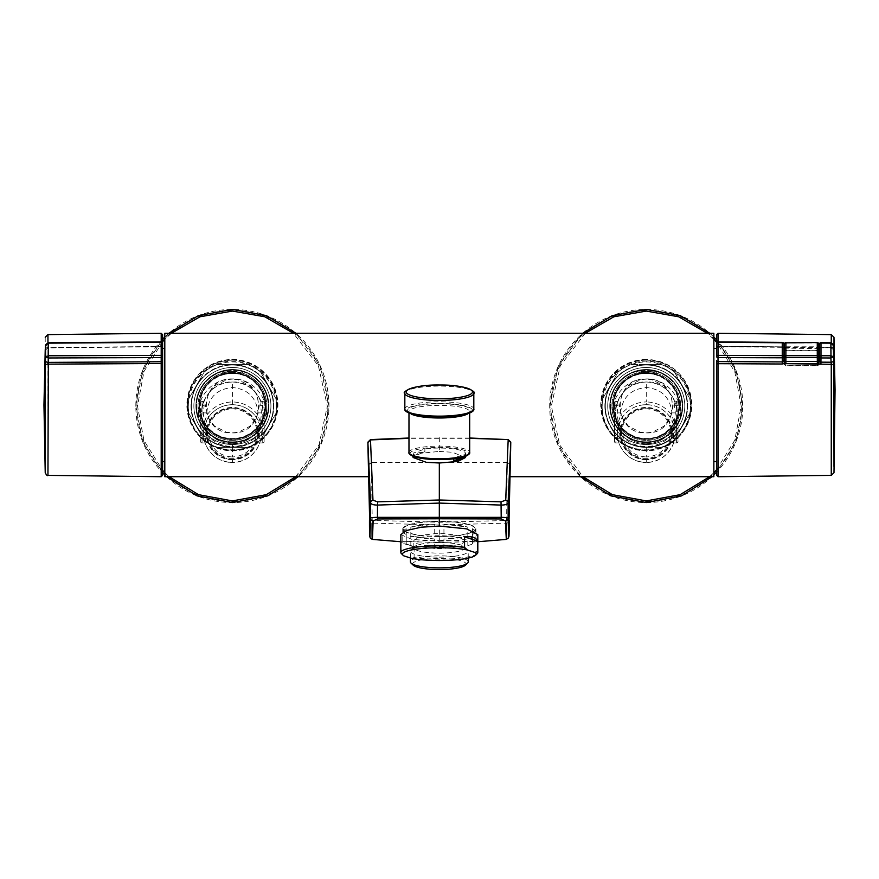 <?xml version="1.0" encoding="UTF-8"?>
<svg xmlns="http://www.w3.org/2000/svg" width="879" height="879" viewBox="0 0 879 879"><rect width="100%" height="100%" fill="white"/><g stroke="black" fill="none" stroke-linecap="round" stroke-linejoin="round"><path stroke-width="0.66" stroke-dasharray="4.39 3.3" d="M580.514 476.726L557.736 444.576L549.694 405.999A96.569 96.569 0 0 1 646.263 309.43A96.569 96.569 0 0 1 742.832 405.999L736.042 441.577L716.616 472.144M713.858 474.957L712.012 476.726M585.282 333.251L560.242 365.862L551.342 405.999L559.604 444.741L582.964 476.726M709.562 476.726L713.858 472.627M716.616 469.716L734.822 440.137L741.184 405.999L734.822 371.861L716.616 342.283M742.832 405.999L736.042 370.422L716.616 339.854L736.042 370.422L742.832 405.999A96.569 96.569 0 0 1 646.263 502.568A96.569 96.569 0 0 1 549.694 405.999L558.341 366.049L582.744 333.251L558.341 366.049L549.694 405.999M550.792 405.999A95.459 95.459 0 0 1 646.263 310.529A95.459 95.459 0 0 1 741.722 405.999A95.459 95.459 0 0 1 646.263 501.459A95.459 95.459 0 0 1 550.792 405.999A95.459 95.459 0 0 1 646.263 310.529A95.459 95.459 0 0 1 741.722 405.999A95.459 95.459 0 0 1 646.263 501.459A95.459 95.459 0 0 1 550.792 405.999M713.858 339.36L707.232 333.251M643.867 372.806A33.27 33.27 0 0 1 644.746 372.762L636.187 374.278A33.27 33.27 0 0 0 646.263 439.269A33.27 33.27 0 0 1 612.982 405.999A33.27 33.27 0 0 1 646.263 372.718A33.27 33.27 0 0 1 679.533 405.999A33.27 33.27 0 0 1 646.263 439.269A33.27 33.27 0 0 0 656.327 374.278L647.779 372.762A33.27 33.27 0 0 1 648.647 372.806L650.965 373.059A33.27 33.27 0 0 0 641.56 373.059L643.867 373.256A32.831 32.831 0 0 1 648.647 373.256L648.647 372.806M650.965 373.059L651.042 371.235L648.647 371.707A34.38 34.38 0 0 0 647.779 371.652L647.779 370.498L654.954 370.498L647.779 370.498L647.779 372.982L644.746 372.982L647.779 372.982L644.746 372.982L647.779 372.982L647.779 371.883L656.327 371.883L647.779 371.652L647.779 370.498L647.779 371.883M643.867 371.707L644.746 371.608L644.746 370.498L637.572 370.498L644.746 370.498L644.746 372.982L644.746 371.652A34.38 34.38 0 0 0 643.867 371.707L641.483 371.949L641.56 373.059M646.263 373.168C633.265 374.872 633.265 374.872 646.263 373.168C633.265 374.872 633.265 374.872 646.263 373.168C659.25 374.872 659.25 374.872 646.263 373.168C659.25 374.872 659.25 374.872 646.263 373.168A32.831 32.831 0 0 1 679.093 405.999A32.831 32.831 0 0 1 646.263 438.83A32.831 32.831 0 0 1 613.432 405.999A32.831 32.831 0 0 1 646.263 373.168A32.831 32.831 0 0 1 679.093 405.999A32.831 32.831 0 0 1 646.263 438.83A32.831 32.831 0 0 1 613.432 405.999A32.831 32.831 0 0 1 646.263 373.168M636.187 374.751L636.187 373.125A34.38 34.38 0 0 0 646.263 440.379A34.38 34.38 0 0 1 611.883 405.999A34.38 34.38 0 0 1 646.263 371.619A34.38 34.38 0 0 0 641.56 371.938M643.175 371.762L636.187 373.125L636.187 371.883L644.746 371.883M642.055 371.883L636.187 371.883L637.572 370.498M678.962 422.162A36.478 36.478 0 0 0 646.263 369.521A36.478 36.478 0 0 0 609.784 405.999A36.478 36.478 0 0 0 646.263 442.478A36.478 36.478 0 0 1 609.784 405.999A36.478 36.478 0 0 1 646.263 369.521A36.478 36.478 0 0 0 609.784 405.999A36.478 36.478 0 0 0 646.263 442.478A36.478 36.478 0 0 0 682.741 405.999A36.478 36.478 0 0 0 646.263 369.521A36.478 36.478 0 0 0 613.564 422.162C616.904 428.512 621.233 433.358 626.529 436.676A36.478 36.478 0 0 0 646.263 442.478A36.489 36.489 0 0 1 626.606 436.742C632.287 441.357 638.846 443.708 646.263 443.796C653.679 443.708 660.228 441.357 665.919 436.742A36.489 36.489 0 0 1 646.263 442.489A36.478 36.478 0 0 0 665.996 436.676C671.314 433.325 675.632 428.491 678.962 422.162C685.653 401.505 667.996 378.135 646.263 378.926C624.529 378.135 606.873 401.483 613.564 422.162M618.607 426.689L624.606 434.94C630.672 440.72 637.89 443.664 646.263 443.796L646.263 446.554C637.198 446.378 629.386 443.17 622.815 436.907L619.245 430.347L618.607 426.689A30.897 30.897 0 0 1 616.212 405.691L617.519 401.56L618.036 405.691L617.179 412.899L618.508 425.502A28.908 28.908 0 0 0 617.827 438.808L618.904 442.939L619.245 430.347M618.508 425.502L622.782 416.723C628.683 408.955 636.517 404.944 646.263 404.681C656.009 404.944 663.832 408.955 669.743 416.723L674.017 425.502L675.347 412.899L674.479 405.691L675.006 401.56C669.391 389.21 659.81 382.695 646.263 381.991C618.387 380.475 604.148 420.096 626.529 436.676A30.897 30.897 0 0 0 626.914 436.995L626.606 436.742M665.919 436.742L665.612 436.995A30.897 30.897 0 0 0 665.996 436.676C688.433 420.019 674.061 380.475 646.263 381.991C632.715 382.695 623.134 389.21 617.519 401.56L615.915 401.56A1.384 1.384 0 0 0 614.531 402.934L614.531 405.691L614.531 402.934A1.384 1.384 0 0 1 615.915 401.56L615.915 405.691L614.531 405.691L614.531 407.087L614.531 405.691L615.915 405.691L615.915 407.087L614.531 407.087L615.915 407.087L615.915 401.56A1.384 1.384 0 0 0 614.531 402.934M641.483 373.509L643.867 373.256L641.483 373.07M651.042 373.509L648.647 373.256L651.042 373.07M641.483 371.949L641.483 371.235L643.867 371.235L643.867 373.256A32.831 32.831 0 0 1 648.647 373.256L648.647 371.235L647.779 371.608L648.647 371.707M651.042 371.949L650.13 371.839L651.779 370.498L647.779 370.498L651.779 370.498M656.327 374.751L656.327 373.125L650.471 371.883M646.263 369.521A36.478 36.478 0 0 1 682.741 405.999A36.478 36.478 0 0 1 646.263 442.478A36.478 36.478 0 0 0 682.741 405.999A36.478 36.478 0 0 0 646.263 369.521M665.612 436.995A36.533 36.533 0 0 1 626.914 436.995M624.606 434.94L622.815 436.907C625.694 449.367 633.506 456.058 646.263 456.981L646.263 462.497C633.023 461.739 623.903 455.223 618.904 442.939L615.915 442.939L615.915 438.808L614.531 438.808L614.531 407.087L614.531 418.712L615.915 418.712L614.531 418.712L614.531 441.566L614.531 438.808L615.915 438.808L615.915 442.939A1.384 1.384 0 0 1 614.531 441.566A1.384 1.384 0 0 0 615.915 442.939L618.904 442.939M638.374 442.774L646.263 443.796C654.635 443.664 661.854 440.72 667.919 434.94L669.699 436.907C663.14 443.17 655.327 446.378 646.263 446.554L646.263 456.981C659.019 456.058 666.831 449.367 669.699 436.907L673.281 430.347L673.622 442.939C668.622 455.223 659.503 461.739 646.263 462.497A28.908 28.908 0 0 0 675.171 433.589A28.908 28.908 0 0 0 646.263 404.681A28.908 28.908 0 0 0 617.355 433.589A28.908 28.908 0 0 0 646.263 462.497L640.923 462.002M667.919 434.94L673.918 426.689L673.281 430.347M646.263 459.739A26.15 26.15 0 0 1 620.113 433.589A26.15 26.15 0 0 1 646.263 407.438A26.15 26.15 0 0 1 672.413 433.589A26.15 26.15 0 0 1 646.263 459.739M641.022 382.442L646.263 381.991L646.263 401.923C635.638 402.252 627.112 406.647 620.684 415.119L622.782 416.723M617.179 412.899L620.585 412.899L620.684 415.119L618.486 421.733M674.039 421.733L671.842 415.119C665.403 406.647 656.888 402.252 646.263 401.923L646.263 404.681L642.417 404.933M675.347 412.899L671.93 412.899L671.842 415.119L669.743 416.723M615.915 418.712L615.915 407.087M617.519 401.56L615.915 401.56M674.753 400.923L676.61 401.56L676.61 405.691L676.61 401.56A1.384 1.384 0 0 1 677.995 402.934L677.995 405.691L677.995 402.934A1.384 1.384 0 0 0 676.61 401.56L675.006 401.56L676.314 405.691A30.897 30.897 0 0 1 676.61 407.087L677.995 407.087L676.61 407.087A30.897 30.897 0 0 1 676.61 418.712L677.995 418.712L676.61 418.712A30.897 30.897 0 0 1 673.918 426.689M676.314 405.691L676.61 407.087L676.61 405.691L677.995 405.691L677.995 407.087L677.995 405.691L674.479 405.691M677.995 407.087L677.995 418.712L677.995 407.087M676.61 407.087L676.61 438.808L677.995 438.808L677.995 418.712L677.995 441.566A1.384 1.384 0 0 1 676.61 442.939A1.384 1.384 0 0 0 677.995 441.566L677.995 438.808L676.61 438.808L676.61 418.712M673.622 442.939L676.61 442.939L676.61 438.808L676.61 442.939L673.611 442.939L674.698 438.808A28.908 28.908 0 0 0 674.017 425.502M646.263 408.065A25.524 25.524 0 0 0 620.739 433.589A25.524 25.524 0 0 0 646.263 459.113A25.524 25.524 0 0 0 671.787 433.589A25.524 25.524 0 0 0 646.263 408.065A25.524 25.524 0 0 0 620.739 433.589A25.524 25.524 0 0 0 646.263 459.113A25.524 25.524 0 0 0 671.787 433.589A25.524 25.524 0 0 0 646.263 408.065M646.263 458.278A24.689 24.689 0 0 1 621.563 433.589A24.689 24.689 0 0 1 646.263 408.9A24.689 24.689 0 0 1 670.952 433.589A24.689 24.689 0 0 1 646.263 458.278M640.747 370.498L644.746 370.498L640.747 370.498L642.384 371.839M650.13 371.839L649.339 371.762M646.263 447.389A41.39 41.39 0 0 1 610.422 385.31A41.39 41.39 0 0 1 682.104 385.31A41.39 41.39 0 0 1 646.263 447.389L661.623 447.389L646.263 447.389A41.39 41.39 0 0 1 610.422 426.689L618.102 439.994L610.422 426.689A41.39 41.39 0 0 1 646.263 364.609A41.39 41.39 0 0 1 682.104 426.689L674.424 439.994A44.148 44.148 0 0 1 661.623 447.389A44.148 44.148 0 0 0 674.424 439.994L682.104 426.689A41.39 41.39 0 0 1 646.263 447.389M630.902 447.389A44.148 44.148 0 0 1 618.102 439.994A44.148 44.148 0 0 0 630.902 447.389M682.104 426.689L689.784 413.383L682.104 426.689M646.263 444.521A38.522 38.522 0 0 0 684.785 405.999A38.522 38.522 0 0 0 646.263 367.477A38.522 38.522 0 0 0 607.741 405.999A38.522 38.522 0 0 0 646.263 444.521A38.522 38.522 0 0 0 684.785 405.999A38.522 38.522 0 0 0 646.263 367.477A38.522 38.522 0 0 0 607.741 405.999A38.522 38.522 0 0 0 646.263 444.521M602.741 398.605L610.422 385.31L602.741 398.605A44.148 44.148 0 0 0 602.741 413.383A44.148 44.148 0 0 1 602.741 398.605M618.102 372.004L610.422 385.31L618.102 372.004A44.148 44.148 0 0 1 630.902 364.609L646.263 364.609L630.902 364.609A44.148 44.148 0 0 0 618.102 372.004M661.623 364.609L646.263 364.609L661.623 364.609A44.148 44.148 0 0 1 674.424 372.004L682.104 385.31L674.424 372.004A44.148 44.148 0 0 0 661.623 364.609M689.784 398.605L682.104 385.31L689.784 398.605A44.148 44.148 0 0 1 689.784 413.383A44.148 44.148 0 0 0 689.784 398.605M646.263 379.102C611.487 377.476 611.619 434.578 646.263 432.897C680.95 434.567 680.994 377.443 646.263 379.102C611.487 377.476 611.619 434.578 646.263 432.897C680.95 434.567 680.994 377.443 646.263 379.102C611.476 377.487 611.619 434.578 646.263 432.897C680.95 434.556 680.994 377.454 646.263 379.102L640.901 379.64L628.551 385.749L622.024 394.33L619.365 405.867L621.914 417.437L628.375 426.095L640.264 432.226L646.263 432.897L652.262 432.226L664.139 426.095L670.611 417.437L673.16 405.867L670.501 394.33L663.975 385.749L651.614 379.64L646.263 379.102M646.263 360.159A44.84 44.84 0 0 1 691.092 404.988A44.84 44.84 0 0 1 646.263 449.828A44.84 44.84 0 0 1 601.423 404.988A44.84 44.84 0 0 1 646.263 360.159M646.263 359.467A45.521 45.521 0 0 0 600.731 404.988A45.521 45.521 0 0 0 646.263 450.52C673.918 447.96 689.092 432.82 691.784 405.076C689.169 377.245 673.995 362.038 646.263 359.467C618.607 362.027 603.433 377.168 600.742 404.889C603.379 432.776 618.552 447.982 646.263 450.52A45.521 45.521 0 0 0 691.784 404.988A45.521 45.521 0 0 0 646.263 359.467M232.397 450.52C260.052 447.949 275.226 432.809 277.918 405.098C275.281 377.212 260.107 362.005 232.397 359.467C204.741 362.027 189.567 377.168 186.875 404.9C189.479 432.743 204.653 447.949 232.397 450.52A45.521 45.521 0 0 0 277.918 404.988A45.521 45.521 0 0 0 232.397 359.467A45.521 45.521 0 0 0 186.875 404.988A45.521 45.521 0 0 0 232.397 450.52M164.802 476.726L164.802 333.251M713.858 476.726L713.858 333.251M510.622 450.487L510.139 476.726M510.018 476.726L509.996 464.354L507.271 462.398L371.388 462.398L368.664 464.354L368.631 476.726L368.037 450.433M232.397 360.159A44.84 44.84 0 0 1 277.237 404.988A44.84 44.84 0 0 1 232.397 449.828A44.84 44.84 0 0 1 187.557 404.988A44.84 44.84 0 0 1 232.397 360.159M713.858 461.552L713.858 348.436L713.858 461.552M716.616 348.436L716.616 334.646M469.683 438.017L408.977 438.017M164.802 461.552L164.802 348.436L164.802 461.552M507.271 462.398L509.996 464.354M368.664 464.354L369.466 520.423A2.758 2.736 -179.3 0 0 372.07 523.115L439.324 524.994L506.59 523.115A2.758 2.736 179.3 0 0 509.194 520.423L509.996 464.628M509.15 530.729L509.194 520.423L439.324 522.247L372.224 520.379L371.388 462.398M507.26 463.035L506.403 539.387M372.256 539.387L372.224 520.379L369.466 520.423L369.51 530.729M368.664 464.628L371.399 463.035M439.324 522.247L439.324 540.332L402.769 541.596L439.324 542.453L439.324 541.222L457.498 540.519L472.353 538.201L477.813 534.641M400.835 534.641L412.097 539.442L439.324 541.222M439.324 536.531A36.555 7.603 180 0 1 402.769 528.938A36.555 7.603 180 0 1 439.324 521.335A36.555 7.603 180 0 1 475.891 528.938A36.555 7.603 180 0 1 439.324 536.531M477.22 553.682A38.489 6.68 0 0 1 457.498 558.396A38.489 6.68 0 0 1 414.108 557.561L411.405 558.308M401.154 553.352L401.154 542.761C402.505 542.519 406.834 543.925 414.108 546.969L401.154 542.761M414.108 546.969L414.108 557.561M402.11 554.33L403.857 555.869M439.324 536.388A35.863 7.461 0 0 0 475.198 528.938A35.863 7.461 0 0 0 439.324 521.478A35.863 7.461 0 0 0 403.461 528.938A35.863 7.461 0 0 0 439.324 536.388M467.826 545.606A35.863 7.461 0 0 0 472.441 543.947L472.441 538.212A35.863 7.461 0 0 0 467.826 536.553L443.939 533.685A35.863 7.461 0 0 0 439.324 533.619A35.863 7.461 0 0 0 434.72 533.685L410.823 536.553A35.863 7.461 0 0 0 406.219 538.212L406.219 543.947A35.863 7.461 0 0 0 410.823 545.606L434.72 548.474A35.863 7.461 0 0 0 439.324 548.54A35.863 7.461 0 0 0 443.939 548.474L467.826 545.606L467.826 536.157A35.863 7.461 180 0 1 443.939 539.025L443.939 548.474M472.441 538.212L472.441 528.762A35.863 7.461 180 0 1 475.198 531.63A35.863 7.461 180 0 1 472.441 534.498L472.441 543.947M443.939 533.685L443.939 524.236A35.863 7.461 180 0 1 467.826 527.103L467.826 536.553M439.324 542.453L475.891 541.596L439.324 540.332M162.593 343.239L162.593 343.326A1.384 0.989 0 0 0 161.209 342.327L161.198 341.865M162.593 475.33L162.593 334.646M47.949 342.832L47.949 347.666L161.198 346.491L48.114 347.535L48.345 342.799M45.225 337.25L45.225 452.894L43.95 404.988M47.949 347.666L47.949 347.666A2.758 2.252 -0 0 0 45.378 349.183M161.198 342.217L48.257 342.799M45.939 344.568L48.246 343.271M45.367 349.293A2.758 1.978 -176.8 0 1 48.114 347.535M439.324 437.632L439.324 451.432L420.788 453.256L413.119 457.498M426.227 458.223A26.216 5.45 0 0 0 453.784 458.047L465.496 453.839A26.216 5.45 0 0 0 465.54 453.498A26.216 5.45 0 0 0 452.432 448.784A26.216 5.45 0 0 0 424.876 448.96L413.163 453.168A26.216 5.45 0 0 0 413.119 453.498A26.216 5.45 0 0 0 426.227 458.223M465.54 457.498L452.432 452.267L439.324 451.432M465.496 453.839L465.496 456.333M453.784 458.816L453.784 458.047M413.163 453.168L413.163 455.871A26.216 5.45 180 0 1 424.876 451.652L424.876 448.96M424.876 451.652L413.163 455.871M232.397 379.102C197.676 377.432 197.698 434.567 232.397 432.897C267.051 434.589 267.15 377.454 232.397 379.102C197.676 377.432 197.698 434.567 232.397 432.897C267.051 434.589 267.15 377.454 232.397 379.102C197.676 377.443 197.698 434.556 232.397 432.897C267.051 434.578 267.161 377.465 232.397 379.102L227.035 379.64L214.685 385.749L208.158 394.33L205.499 405.867L208.048 417.437L214.509 426.095L226.397 432.226L232.397 432.897L238.396 432.226L250.284 426.095L256.745 417.437L259.294 405.867L256.635 394.33L250.108 385.749L237.759 379.64L232.397 379.102M232.397 444.521A38.522 38.522 0 0 0 270.919 405.999A38.522 38.522 0 0 0 232.397 367.477A38.522 38.522 0 0 0 193.874 405.999A38.522 38.522 0 0 0 232.397 444.521A38.522 38.522 0 0 0 270.919 405.999A38.522 38.522 0 0 0 232.397 367.477A38.522 38.522 0 0 0 193.874 405.999A38.522 38.522 0 0 0 232.397 444.521M232.397 447.389A41.39 41.39 0 0 1 196.555 385.31A41.39 41.39 0 0 1 268.238 385.31A41.39 41.39 0 0 1 232.397 447.389L217.036 447.389A44.148 44.148 0 0 1 204.236 439.994L188.875 413.383A44.148 44.148 0 0 1 188.875 398.605L204.236 372.004A44.148 44.148 0 0 1 217.036 364.609L247.757 364.609A44.148 44.148 0 0 1 260.558 372.004L275.918 398.605A44.148 44.148 0 0 1 275.918 413.383L268.238 426.689L275.918 413.383A44.148 44.148 0 0 0 275.918 398.605L268.238 385.31A41.39 41.39 0 0 1 268.238 426.689L260.558 439.994A44.148 44.148 0 0 1 247.757 447.389L232.397 447.389A41.39 41.39 0 0 1 196.555 385.31A41.39 41.39 0 0 1 268.238 385.31L260.558 372.004A44.148 44.148 0 0 0 247.757 364.609L217.036 364.609A44.148 44.148 0 0 0 204.236 372.004L188.875 398.605A44.148 44.148 0 0 0 188.875 413.383L204.236 439.994A44.148 44.148 0 0 0 217.036 447.389L247.757 447.389A44.148 44.148 0 0 0 260.558 439.994L268.238 426.689A41.39 41.39 0 0 1 232.397 447.389M232.397 369.521A36.478 36.478 0 0 0 195.918 405.999A36.478 36.478 0 0 0 232.397 442.478A36.478 36.478 0 0 0 268.875 405.999A36.478 36.478 0 0 0 232.397 369.521A36.478 36.478 0 0 0 195.918 405.999A36.478 36.478 0 0 0 232.397 442.478A36.478 36.478 0 0 1 195.918 405.999A36.478 36.478 0 0 1 232.397 369.521A36.478 36.478 0 0 0 199.698 422.162C203.038 428.512 207.367 433.358 212.663 436.676A36.478 36.478 0 0 0 268.875 405.999A36.478 36.478 0 0 0 232.397 369.521A36.478 36.478 0 0 1 268.875 405.999A36.478 36.478 0 0 1 232.397 442.478A36.478 36.478 0 0 0 252.13 436.676C257.448 433.325 261.766 428.491 265.095 422.162A36.478 36.478 0 0 0 232.397 369.521M232.397 438.83A32.831 32.831 0 0 1 199.566 405.999A32.831 32.831 0 0 1 232.397 373.168C219.398 374.872 219.398 374.872 232.397 373.168C219.398 374.872 219.398 374.872 232.397 373.168A32.831 32.831 0 0 1 265.227 405.999A32.831 32.831 0 0 1 232.397 438.83A32.831 32.831 0 0 1 199.566 405.999A32.831 32.831 0 0 1 232.397 373.168A32.831 32.831 0 0 1 265.227 405.999A32.831 32.831 0 0 1 232.397 438.83M222.321 374.751L232.397 372.982L230.88 372.982L230.88 370.498L230.88 371.608L230.88 370.498L223.705 370.498L230.88 370.498L230.88 371.652A34.38 34.38 0 0 0 230.001 371.707L227.617 371.235L230.001 371.707M234.781 372.806L237.176 373.509L234.781 373.256A32.831 32.831 0 0 0 230.001 373.256A32.831 32.831 0 0 1 234.781 373.256L234.781 371.235L233.913 371.608L233.913 372.762A33.27 33.27 0 0 1 234.781 372.806L237.099 373.059A33.27 33.27 0 0 0 232.397 372.718A33.27 33.27 0 0 1 265.667 405.999A33.27 33.27 0 0 1 232.397 439.269A33.27 33.27 0 0 1 222.321 374.278L222.321 373.125L228.188 371.883L222.321 371.883L230.88 371.883M223.705 370.498L222.321 371.883L222.321 373.125A34.38 34.38 0 0 0 232.397 440.379A34.38 34.38 0 0 1 198.017 405.999A34.38 34.38 0 0 1 232.397 371.619A34.38 34.38 0 0 0 227.694 371.938L228.518 371.839M228.188 371.883L230.88 371.608L230.88 372.982L233.913 372.982L230.88 372.762A33.27 33.27 0 0 0 230.001 372.806L230.001 371.235L229.32 371.762M262.744 407.087L262.744 405.691L262.744 407.087L264.129 407.087L264.129 405.691L264.129 407.087L262.744 407.087L262.744 442.939A1.384 1.384 0 0 0 264.129 441.566L264.129 407.087L264.129 441.566A1.384 1.384 0 0 1 262.744 442.939L259.744 442.939C254.756 455.223 245.637 461.739 232.397 462.497C219.157 461.739 210.037 455.223 205.038 442.939L205.675 438.808L204.741 426.689L210.74 434.94C216.805 440.72 224.024 443.664 232.397 443.796C240.769 443.664 247.988 440.72 254.053 434.94L260.052 426.689L259.118 438.808L259.755 442.939L260.832 438.808A28.908 28.908 0 0 0 260.151 425.502L261.481 412.899L260.613 405.691L261.14 401.56L262.447 405.691A30.897 30.897 0 0 1 260.052 426.689M260.887 400.923L262.744 401.56L262.744 405.691L262.744 401.56A1.384 1.384 0 0 1 264.129 402.934L264.129 405.691L264.129 402.934A1.384 1.384 0 0 0 262.744 401.56L261.14 401.56C255.525 389.21 245.944 382.695 232.397 381.991C204.521 380.475 190.282 420.096 212.663 436.676A30.897 30.897 0 0 0 213.048 436.995L212.74 436.742C218.421 441.357 224.98 443.708 232.397 443.796C239.813 443.708 246.373 441.357 252.053 436.742L251.746 436.995A30.897 30.897 0 0 0 252.13 436.676L253.251 435.698M252.13 436.676C274.567 420.019 260.195 380.475 232.397 381.991C218.849 382.695 209.268 389.21 203.653 401.56L202.049 401.56A1.384 1.384 0 0 0 200.665 402.934L200.665 405.691L200.665 402.934A1.384 1.384 0 0 1 202.049 401.56L202.049 407.087A30.897 30.897 0 0 1 202.346 405.691L203.653 401.56L204.17 405.691L203.313 412.899L204.642 425.502A28.908 28.908 0 0 0 203.961 438.808L205.038 442.939L202.049 442.939L202.049 438.808L202.049 442.939L205.038 442.939M204.741 426.689A30.897 30.897 0 0 1 202.049 407.087L200.665 407.087L200.665 441.566L200.665 407.087L202.049 407.087L202.049 401.56A1.384 1.384 0 0 0 200.665 402.934M230.001 373.256L227.617 373.509L230.001 373.256M236.264 371.839L237.176 371.235L234.781 371.235L237.176 371.949L237.912 370.498L233.913 370.498L233.913 371.608L233.913 370.498L237.912 370.498M234.781 371.707A34.38 34.38 0 0 0 233.913 371.652L235.473 371.762M233.913 370.498L241.088 370.498L233.913 370.498L233.913 372.982L232.397 372.982L242.461 374.278L242.461 373.125L233.913 371.652L233.913 370.498M233.913 371.883L236.605 371.883M252.053 436.742A36.489 36.489 0 0 1 212.74 436.742M227.167 382.442L232.397 381.991L232.397 404.681C242.143 404.944 249.977 408.955 255.877 416.723L260.151 425.502M265.095 422.162C271.787 401.505 254.13 378.135 232.397 378.926C210.674 378.135 193.006 401.483 199.698 422.162M251.746 436.995A36.533 36.533 0 0 1 213.048 436.995M260.173 421.733L257.976 415.119C251.548 406.647 243.022 402.252 232.397 401.923C221.772 402.252 213.245 406.647 206.818 415.119L204.62 421.733M210.74 434.94L208.949 436.907C211.828 449.367 219.64 456.058 232.397 456.981L232.397 462.497A28.908 28.908 0 0 0 261.305 433.589A28.908 28.908 0 0 0 232.397 404.681A28.908 28.908 0 0 0 203.488 433.589A28.908 28.908 0 0 0 232.397 462.497L227.057 462.002M204.642 425.502L208.916 416.723C214.817 408.955 222.651 404.944 232.397 404.681L236.242 404.933M232.397 459.739A26.15 26.15 0 0 1 206.246 433.589A26.15 26.15 0 0 1 232.397 407.438A26.15 26.15 0 0 1 258.547 433.589A26.15 26.15 0 0 1 232.397 459.739M232.397 408.065A25.524 25.524 0 0 0 206.873 433.589A25.524 25.524 0 0 0 232.397 459.113A25.524 25.524 0 0 0 257.921 433.589A25.524 25.524 0 0 0 232.397 408.065A25.524 25.524 0 0 0 206.873 433.589A25.524 25.524 0 0 0 232.397 459.113A25.524 25.524 0 0 0 257.921 433.589A25.524 25.524 0 0 0 232.397 408.065M232.397 458.278A24.689 24.689 0 0 1 207.697 433.589A24.689 24.689 0 0 1 232.397 408.9A24.689 24.689 0 0 1 257.086 433.589A24.689 24.689 0 0 1 232.397 458.278M259.118 438.808L264.129 438.808L262.744 438.808L262.744 442.939A1.384 1.384 0 0 0 264.129 441.566A1.384 1.384 0 0 1 262.744 442.939L259.744 442.939M203.653 401.56L202.049 401.56M205.675 438.808L202.049 438.808L202.049 418.712L200.665 418.712L202.049 418.712L202.049 407.087M264.129 418.712L262.744 418.712L264.129 418.712M200.665 441.566A1.384 1.384 0 0 0 202.049 442.939A1.384 1.384 0 0 1 200.665 441.566A1.384 1.384 0 0 0 202.049 442.939M259.415 430.347L255.833 436.907C252.965 449.367 245.153 456.058 232.397 456.981L232.397 446.554C223.332 446.378 215.52 443.17 208.949 436.907L205.378 430.347M224.508 442.774L232.397 443.796L232.397 446.554C241.461 446.378 249.273 443.17 255.833 436.907L254.053 434.94M261.481 412.899L258.063 412.899L257.976 415.119L255.877 416.723M203.313 412.899L206.719 412.899L206.818 415.119L208.916 416.723M232.397 373.168C245.395 374.872 245.395 374.872 232.397 373.168C245.395 374.872 245.395 374.872 232.397 373.168M241.088 370.498L242.472 371.883L242.461 373.125A34.38 34.38 0 0 1 232.397 440.379A34.38 34.38 0 0 0 266.776 405.999A34.38 34.38 0 0 0 232.397 371.619A34.38 34.38 0 0 1 237.099 371.938L237.099 373.059M242.472 374.751L242.461 374.278A33.27 33.27 0 0 1 232.397 439.269A33.27 33.27 0 0 1 199.126 405.999A33.27 33.27 0 0 1 232.397 372.718A33.27 33.27 0 0 0 227.694 373.059L227.694 371.938M227.694 373.059L230.001 372.806M227.617 371.949L226.881 370.498M327.856 405.999A95.459 95.459 0 0 1 232.397 501.459A95.459 95.459 0 0 1 136.926 405.999A95.459 95.459 0 0 1 232.397 310.529A95.459 95.459 0 0 1 327.856 405.999A95.459 95.459 0 0 1 232.397 501.459A95.459 95.459 0 0 1 136.926 405.999A95.459 95.459 0 0 1 232.397 310.529A95.459 95.459 0 0 1 327.856 405.999M295.696 476.726L319.044 444.741L327.318 405.999L318.407 365.862L293.366 333.251M171.416 333.251L164.802 339.36M162.593 341.678L143.98 371.476L137.476 405.999L143.98 440.522L162.593 470.32M162.593 472.726L142.772 441.95L135.827 405.999L142.772 370.048L162.593 339.272M164.802 337.031L168.878 333.251M295.904 333.251L320.319 366.049L328.966 405.999L320.923 444.576L298.146 476.726M166.647 476.726L164.802 474.957M164.802 472.627L169.098 476.726M135.827 405.999A96.569 96.569 0 0 1 232.397 309.43A96.569 96.569 0 0 1 328.966 405.999A96.569 96.569 0 0 1 232.397 502.568A96.569 96.569 0 0 1 135.827 405.999M439.324 546.386A25.524 5.307 0 0 0 464.848 541.079A25.524 5.307 0 0 0 439.324 535.772A25.524 5.307 0 0 0 413.811 541.079A25.524 5.307 0 0 0 439.324 546.386M439.324 553.133A25.524 5.307 0 0 0 464.848 547.826A25.524 5.307 0 0 0 464.266 546.694A25.524 5.307 0 0 0 439.324 542.519A25.524 5.307 0 0 0 414.394 546.694A25.524 5.307 0 0 0 413.811 547.826A25.524 5.307 0 0 0 439.324 553.133M439.324 557.154A28.908 6.01 0 0 0 468.232 551.144A28.908 6.01 0 0 0 467.573 549.858A28.908 6.01 0 0 0 439.324 545.134A28.908 6.01 0 0 0 411.075 549.858A28.908 6.01 0 0 0 410.416 551.144A28.908 6.01 0 0 0 439.324 557.154M468.232 561.857A28.908 6.01 0 0 0 439.324 555.847A28.908 6.01 0 0 0 410.416 561.857M465.42 565.197A26.7 5.549 0 0 0 439.324 558.473A26.7 5.549 0 0 0 413.24 565.197M410.823 536.553L410.823 527.103A35.863 7.461 180 0 1 434.72 524.236L434.72 533.685M406.219 543.947L406.219 534.498A35.863 7.461 180 0 1 403.461 531.63A35.863 7.461 180 0 1 406.219 528.762L406.219 538.212M434.72 548.474L434.72 539.025A35.863 7.461 180 0 1 410.823 536.157L410.823 545.606M410.823 527.103L434.72 524.236M406.219 534.498L406.219 528.762M434.72 539.025L410.823 536.157M467.826 536.157L443.939 539.025M472.441 528.762L472.441 534.498M443.939 524.236L467.826 527.103M716.616 364.477L716.616 360.621M782.255 342.403L718 342.327A1.384 0.989 180 0 0 716.616 343.326L716.616 347.194A1.384 0.989 180 0 1 718 346.205L718.011 342.217M833.984 466.54L833.984 349.699M830.864 342.799L831.259 347.535L831.259 342.832M833.841 349.271A2.758 1.978 176.8 0 0 833.83 349.205L833.83 349.205A2.758 1.978 176.8 0 0 831.084 347.37L819.272 348.04L820.909 347.414M831.084 347.37L820.931 347.249L820.986 343.184A1.659 1.187 -179.3 0 1 820.986 343.184L830.974 343.271L833.281 344.568M716.616 347.491A1.384 1.132 -0 0 1 718.011 346.359L782.299 346.831L718 346.205M782.288 346.985L784.475 347.491L782.299 346.831L782.255 342.865A1.659 1.187 179.3 0 1 783.892 343.931M716.616 348.04L718.011 346.667L831.226 347.831L833.896 350.117M784.497 347.513L785.628 348.15L785.65 350.314L817.569 350.314L819.228 351.49M818.701 347.941L818.503 348.6L785.628 348.15L785.628 347.304M819.327 344.249A1.659 1.187 -179.3 0 1 820.975 343.184L820.986 342.722M819.228 362.027L819.228 364.554L817.569 365.73L785.65 365.73L783.991 364.554L783.991 361.665M783.991 364.565L783.947 360.961L783.991 364.565M783.991 351.49L785.65 350.314M818.701 360.445L818.701 351.688A1.384 0.978 0 0 0 817.327 350.71L785.87 350.71A1.384 0.978 0 0 0 784.497 351.688L784.497 364.367A1.384 0.978 0 0 0 785.87 365.334L817.327 365.334A1.384 0.978 0 0 0 818.701 364.367L818.701 363.357L818.701 364.367M818.701 351.688L818.701 347.765L817.327 346.787L817.327 350.71M784.497 351.688L784.497 347.765L785.87 346.787L785.925 342.931L817.272 342.931A1.384 0.989 179.3 0 1 818.646 343.821M785.925 342.535L785.925 342.931A1.384 0.989 0.7 0 0 784.54 343.821M784.497 364.367L784.497 363.005M650.965 371.938A34.38 34.38 0 0 0 646.263 371.619A34.38 34.38 0 0 1 680.643 405.999A34.38 34.38 0 0 1 646.263 440.379A34.38 34.38 0 0 0 656.327 373.125L656.327 371.883L654.954 370.498M709.771 333.251L713.858 337.031L709.771 333.251M232.397 373.443A32.556 32.556 0 0 0 199.841 405.999A32.556 32.556 0 0 0 232.397 438.555A32.556 32.556 0 0 0 264.953 405.999A32.556 32.556 0 0 0 232.397 373.443M232.397 372.894A33.105 33.105 0 0 0 199.291 405.999A33.105 33.105 0 0 0 232.397 439.104A33.105 33.105 0 0 1 199.291 405.999A33.105 33.105 0 0 1 232.397 372.894A33.105 33.105 0 0 1 265.502 405.999A33.105 33.105 0 0 1 232.397 439.104A33.105 33.105 0 0 0 265.502 405.999A33.105 33.105 0 0 0 232.397 372.894M232.397 441.862A35.863 35.863 0 0 0 268.26 405.999A35.863 35.863 0 0 0 232.397 370.125A35.863 35.863 0 0 0 196.522 405.999A35.863 35.863 0 0 0 232.397 441.862A35.863 35.863 0 0 0 268.26 405.999A35.863 35.863 0 0 0 232.397 370.125A35.863 35.863 0 0 0 196.522 405.999A35.863 35.863 0 0 0 232.397 441.862M232.397 372.476A33.523 33.523 0 0 0 198.874 405.999A33.523 33.523 0 0 0 232.397 439.522A33.523 33.523 0 0 0 265.919 405.999A33.523 33.523 0 0 0 232.397 372.476M646.263 373.443A32.556 32.556 0 0 0 613.707 405.999A32.556 32.556 0 0 0 646.263 438.555A32.556 32.556 0 0 0 678.819 405.999A32.556 32.556 0 0 0 646.263 373.443M646.263 372.894A33.105 33.105 0 0 0 613.146 405.999A33.105 33.105 0 0 0 646.263 439.104A33.105 33.105 0 0 1 613.146 405.999A33.105 33.105 0 0 1 646.263 372.894A33.105 33.105 0 0 1 679.368 405.999A33.105 33.105 0 0 1 646.263 439.104A33.105 33.105 0 0 0 679.368 405.999A33.105 33.105 0 0 0 646.263 372.894M646.263 441.862A35.863 35.863 0 0 0 682.126 405.999A35.863 35.863 0 0 0 646.263 370.125A35.863 35.863 0 0 0 610.389 405.999A35.863 35.863 0 0 0 646.263 441.862A35.863 35.863 0 0 0 682.126 405.999A35.863 35.863 0 0 0 646.263 370.125A35.863 35.863 0 0 0 610.389 405.999A35.863 35.863 0 0 0 646.263 441.862M646.263 372.476A33.523 33.523 0 0 0 612.74 405.999A33.523 33.523 0 0 0 646.263 439.522A33.523 33.523 0 0 0 679.786 405.999A33.523 33.523 0 0 0 646.263 372.476M690.334 405.999A44.071 44.071 0 0 1 646.263 450.07A44.071 44.071 0 0 1 602.192 405.999A44.071 44.071 0 0 1 646.263 361.928A44.071 44.071 0 0 1 690.334 405.999M687.235 405.999A40.972 40.972 0 0 1 646.263 446.971A40.972 40.972 0 0 1 605.29 405.999A40.972 40.972 0 0 1 646.263 365.027A40.972 40.972 0 0 1 687.235 405.999A40.972 40.972 0 0 1 646.263 446.971A40.972 40.972 0 0 1 605.29 405.999A40.972 40.972 0 0 1 646.263 365.027A40.972 40.972 0 0 1 687.235 405.999M691.103 405.999A44.84 44.84 0 0 1 646.263 450.839A44.84 44.84 0 0 1 601.423 405.999A44.84 44.84 0 0 1 646.263 361.159A44.84 44.84 0 0 1 691.103 405.999M620.585 412.899C622.244 397.462 630.803 389.001 646.263 387.518C661.722 389.001 670.27 397.462 671.93 412.899M614.531 441.566A1.384 1.384 0 0 0 615.915 442.939M619.541 438.808L617.827 438.808M618.036 405.691L616.212 405.691M676.61 401.56A1.384 1.384 0 0 1 677.995 402.934M674.698 438.808L672.984 438.808M469.683 438.335L408.977 438.335M161.198 333.273L161.198 476.715M162.593 347.612A1.384 1.121 180 0 0 161.198 346.491M47.949 362.379L47.949 334.602M47.949 475.385L47.949 364.148M45.225 452.894L45.225 472.726M162.593 347.348A1.384 0.989 0 0 0 161.209 346.359M410.317 454.278A29.249 6.076 180 0 1 439.324 447.422A29.249 6.076 180 0 1 468.331 454.278M408.977 452.421A30.347 6.307 180 0 1 439.324 446.114A30.347 6.307 180 0 1 469.683 452.421M411.273 414.075A30.347 6.307 180 0 1 408.977 411.669A30.347 6.307 180 0 1 439.324 405.362A30.347 6.307 180 0 1 469.683 411.669A30.347 6.307 180 0 1 467.386 414.075M439.324 416.921A31.732 6.592 180 0 1 407.603 410.317A31.732 6.592 180 0 1 439.324 403.725A31.732 6.592 180 0 1 471.056 410.317A31.732 6.592 180 0 1 439.324 416.921M439.324 417.206A33.105 6.889 180 0 1 406.219 410.317A33.105 6.889 180 0 1 439.324 403.439A33.105 6.889 180 0 1 472.441 410.317A33.105 6.889 180 0 1 439.324 417.206M404.834 408.977A34.49 7.175 180 0 1 439.324 401.802A34.49 7.175 180 0 1 473.814 408.977M404.834 393.265A34.49 7.175 180 0 1 439.324 386.101A34.49 7.175 180 0 1 473.814 393.265M206.719 412.899C208.378 397.462 216.937 389.001 232.397 387.518C247.856 389.001 256.415 397.462 258.063 412.899M202.346 405.691L204.17 405.691M260.832 438.808L262.744 438.808L262.744 418.712M262.447 405.691L260.613 405.691M203.961 438.808L200.665 438.808L202.049 438.808L202.049 418.712M191.424 405.999A40.972 40.972 0 0 1 232.397 365.027A40.972 40.972 0 0 1 273.369 405.999A40.972 40.972 0 0 1 232.397 446.971A40.972 40.972 0 0 1 191.424 405.999A40.972 40.972 0 0 1 232.397 365.027A40.972 40.972 0 0 1 273.369 405.999A40.972 40.972 0 0 1 232.397 446.971A40.972 40.972 0 0 1 191.424 405.999M276.467 405.999A44.071 44.071 0 0 1 232.397 450.07A44.071 44.071 0 0 1 188.326 405.999A44.071 44.071 0 0 1 232.397 361.928A44.071 44.071 0 0 1 276.467 405.999M187.557 405.999A44.84 44.84 0 0 1 232.397 361.159A44.84 44.84 0 0 1 277.237 405.999A44.84 44.84 0 0 1 232.397 450.839A44.84 44.84 0 0 1 187.557 405.999M831.259 334.602L831.259 362.214M831.259 364.324L831.259 475.385M718.011 476.715L718.011 333.273M833.819 349.029A2.758 2.252 180 0 0 831.259 347.535M718.011 341.865L718.011 346.359M817.602 347.601L817.569 350.314M817.602 363.851L817.569 365.73M785.65 365.73L785.628 363.554M817.272 342.535L817.327 346.787L785.87 346.787L785.87 350.71M817.327 365.334L817.327 363.686M785.87 363.401L785.87 365.334M665.996 436.676L667.106 435.698M646.263 443.796L654.152 442.774M646.263 404.681L650.108 404.933M400.835 541.739L406.746 542.057M402.769 528.938L402.769 541.596M475.198 531.63L475.198 528.938M475.891 528.938L475.891 541.596M477.813 541.739L471.913 542.057M368.037 450.213L367.883 442.148M510.622 450.169L510.776 442.148M162.593 348.128L161.198 346.744L47.982 347.919L45.301 350.205M465.54 453.498L465.54 456.311M469.683 413.24L469.683 411.669L468.771 412.548C470.045 412.987 457.102 417.118 439.324 416.888C421.546 417.118 408.614 412.987 409.889 412.548L408.977 411.669L408.977 413.24M413.119 453.498L413.119 456.311M232.397 443.796L240.286 442.774M232.397 404.681L228.551 404.933M464.848 547.826L464.848 541.079M464.266 546.694L467.573 549.858M468.232 558.099L468.232 551.144M403.461 531.63L403.461 528.938M410.416 557.989L410.416 551.144M414.394 546.694L411.075 549.858M413.811 547.826L413.811 541.079M833.731 347.282L833.808 348.776"/><path stroke-width="1.32" d="M716.616 472.144L713.858 474.957M712.012 476.726L681.577 495.877L646.263 502.568L610.938 495.877L580.514 476.726M582.964 476.726L612.377 494.668L646.263 500.92L680.137 494.668L709.562 476.726M713.858 472.627L716.616 469.716M716.616 342.283L713.858 339.36M707.232 333.251L678.698 316.792L646.263 311.078L613.817 316.792L585.282 333.251M368.521 476.726L164.802 476.726L164.802 333.251L713.858 333.251L713.858 476.726L510.139 476.726M713.858 348.436L716.616 348.436L716.616 356.248L716.616 343.326A1.384 1.088 180 0 1 718.011 342.217L718 357.566A1.384 0.956 180 0 1 716.616 356.61L716.616 356.248A1.384 0.857 180 0 1 718.011 355.391L782.255 355.621L782.255 342.403L718.011 341.865L716.616 343.249M713.858 461.552L716.616 461.552L716.616 360.621A1.384 0.956 180 0 0 718 361.577L718.011 476.715L716.616 475.33L716.616 364.477A1.384 0.791 -0 0 1 718.011 363.675L782.288 364.005L784.475 363.346L783.925 360.928M368.037 450.433L367.883 442.148L370.477 439.588L372.971 500.195A2.758 2.538 177.8 0 0 370.542 502.722L367.883 442.148M408.977 438.017L370.477 439.588M469.683 438.017L508.183 439.588L469.683 438.335M510.622 450.487L510.776 442.148L508.183 439.588M162.593 348.436L164.802 348.436M162.593 461.552L164.802 461.552M506.59 523.115C506.634 533.828 506.667 554.583 505.524 520.917A2.758 2.626 -2 0 0 508.139 518.302C508.985 551.88 509.227 531.081 509.194 520.423M505.524 520.917L500.898 518.94L501.206 517.346C505.689 517.401 508.007 517.731 508.139 518.302L508.117 502.722C507.743 504.249 505.414 505.04 501.151 505.073L439.324 503.085L377.509 505.073L377.454 517.346L501.206 517.346L501.03 501.843L505.689 500.195A2.758 2.538 2.2 0 1 508.117 502.722L510.765 442.522L508.172 439.918L505.689 500.195M500.898 518.94L439.324 518.775L439.324 499.986L501.03 501.843M464.541 547.463L467.254 549.968A36.83 6.395 180 0 0 421.942 548.496A36.83 6.395 180 0 0 403.076 555.264L401.154 553.352A38.489 6.68 0 0 1 400.835 552.506A38.489 6.68 0 0 1 421.151 546.617A38.489 6.68 0 0 1 464.541 547.463L464.541 536.86C471.825 536.08 476.143 537.476 477.506 541.068L477.506 551.66A38.489 6.68 0 0 1 477.813 552.506L477.813 534.641L466.551 528.85L439.324 526.049L439.324 518.775L377.761 518.94L373.135 520.917A2.758 2.626 -178 0 1 370.52 518.302L370.542 502.722C370.916 504.249 373.234 505.029 377.509 505.073L377.618 501.843L439.324 499.986L439.324 463.002L457.871 461.453L465.54 457.498L465.54 456.311M369.466 520.423C369.422 531.081 369.674 551.88 370.52 518.302C370.652 517.731 372.96 517.401 377.454 517.346L377.761 518.94M372.971 500.195L377.618 501.843M373.135 520.917C371.993 554.583 372.015 533.828 372.07 523.115M439.324 526.049L421.151 527.213L406.307 530.553L400.835 534.641L400.835 552.506M477.813 552.506A38.489 6.68 0 0 1 477.22 553.682L475.583 555.264A36.83 6.395 180 0 0 474.792 552.408L467.254 549.968M474.792 552.408L477.506 551.66M477.506 541.068L464.541 536.86M403.076 555.264A36.83 6.395 180 0 0 403.857 555.869L411.405 558.308A36.83 6.395 180 0 0 449.026 560.308A36.83 6.395 180 0 0 475.583 555.264M162.593 364.291A1.384 0.802 180 0 0 161.198 363.499L161.198 342.217A1.384 1.088 -0 0 1 162.593 343.304L162.593 475.33L161.198 476.715L161.198 363.499L47.949 364.148L47.949 362.379M162.593 334.646L162.593 343.239L161.198 341.865L161.198 333.273L162.593 334.646M45.565 350.996L45.565 345.843L48.345 342.799L48.301 355.786L161.198 355.391A1.384 0.857 0 0 1 162.593 356.248L162.593 356.61A1.384 0.956 0 0 1 161.209 357.566L48.246 357.973L45.565 356.687L45.565 350.996L43.95 404.988L45.225 349.82A2.758 2.252 -0 0 1 45.378 349.183M45.367 349.424A2.758 1.978 -176.8 0 1 45.367 349.359L45.565 345.755L45.225 349.82M48.345 355.786L47.949 475.385C47.422 476.121 46.51 475.231 45.225 472.726L45.225 365.686L45.565 356.687L48.301 355.786L48.246 357.973M48.345 343.162L161.209 342.327M45.565 345.755L45.939 344.568M45.323 350.128L45.367 349.359A2.758 1.978 -176.8 0 1 45.367 349.293M162.593 360.786A1.384 0.956 0 0 1 161.209 361.741L48.114 362.39A2.758 1.912 -176.9 0 1 45.367 360.401M413.119 456.311L413.119 457.498L426.227 462.299L439.324 463.002M465.496 456.333L465.496 456.531A26.216 5.45 180 0 1 453.784 460.75L453.784 458.816M465.496 456.531L453.784 460.75M293.366 333.251L264.843 316.792L232.397 311.078L199.951 316.792L171.416 333.251M164.802 339.36L162.593 341.678M162.593 339.272L164.802 337.031M168.878 333.251L198.478 315.583L232.397 309.43L266.315 315.583L295.904 333.251M298.146 476.726L267.721 495.877L232.397 502.568L197.072 495.877L166.647 476.726M164.802 474.957L162.593 472.726M162.593 470.32L164.802 472.627M169.098 476.726L198.511 494.668L232.397 500.92L266.282 494.668L295.696 476.726M410.416 557.989L410.416 561.857A28.908 6.01 0 0 0 411.075 563.142A28.908 6.01 0 0 0 439.324 567.867A28.908 6.01 0 0 0 467.573 563.142A28.908 6.01 0 0 0 468.232 561.857L468.232 558.099M411.075 563.142L413.24 565.197A26.7 5.549 0 0 0 439.324 569.57A26.7 5.549 0 0 0 465.42 565.197L467.573 563.142M716.616 347.194L716.616 334.646L718.011 333.273L718.011 341.865M716.616 461.552L716.616 475.33M718.011 476.715L831.259 475.385L831.259 364.324L785.628 363.631L784.475 363.346L783.947 360.939L784.76 363.335L785.628 363.554L817.602 363.851L818.503 363.631L819.272 361.324M833.281 344.568L833.644 356.687L830.864 357.973L830.864 355.786L833.644 356.687L833.841 360.236L833.984 466.54M831.259 342.832L831.259 334.602L833.984 337.25L833.984 349.688L833.644 345.843L830.864 342.799L820.986 342.722L820.986 355.753L830.864 355.786M830.974 357.973L830.864 342.799M833.841 360.236A2.758 1.912 176.9 0 1 831.084 362.225L830.864 357.973L820.986 357.94L820.986 355.753A1.659 1.033 0.1 0 0 819.316 356.775L819.316 344.37A1.659 1.297 -0.1 0 1 820.986 343.085L830.864 343.162M831.259 362.214L831.259 364.324L831.084 362.225L820.931 362.148L819.272 360.588L819.316 356.775A1.659 1.154 -179.3 0 0 820.975 357.94A1.659 1.154 -179.3 0 1 820.975 357.94L820.909 364.258M718 342.327L782.255 342.755A1.659 1.297 0.1 0 1 783.903 344.041L783.903 356.632A1.659 1.154 179.3 0 1 782.255 357.797L718 357.566L718 361.577L782.299 361.906L782.288 364.005M784.76 363.335L785.628 363.554M819.327 361.379L818.503 363.631M783.892 343.931A1.659 1.187 179.3 0 1 783.903 344.03L783.925 347.644M783.936 347.26L784.497 347.513M784.76 348.271L783.826 347.677M819.283 347.644L818.701 347.941M819.327 348.007L818.503 348.6M782.299 361.906L783.947 360.39L783.903 356.632A1.659 1.033 -0.1 0 0 782.255 355.621L782.299 361.906M820.986 342.722A1.659 1.659 0 0 0 819.316 344.359A1.659 1.187 -179.3 0 1 819.316 344.359L819.228 362.027M783.991 361.665L784.497 350.655M818.701 350.633L819.228 351.49M818.701 363.357L818.701 360.445L818.701 363.357M818.701 347.743L818.701 360.445L817.327 361.423L817.272 357.5A1.384 0.967 -0.7 0 0 818.657 356.522L818.657 343.909A1.384 0.989 179.3 0 1 818.657 343.909L818.657 356.522A1.384 0.857 -0.1 0 0 817.272 355.665L817.272 342.832A1.384 1.077 0.1 0 1 818.657 343.909L818.701 347.754M784.497 347.765L784.54 343.909A1.384 0.989 0.7 0 0 784.54 343.909A1.384 1.077 -0.1 0 1 785.925 342.832L785.87 361.423L784.497 360.445L784.497 347.754M784.54 356.522A1.384 0.857 0.1 0 1 785.925 355.665L817.272 355.665L817.272 357.5L785.925 357.5A1.384 0.967 0.7 0 1 784.54 356.522M784.497 363.005L784.497 360.445M582.744 333.251L612.344 315.583L646.263 309.43L680.181 315.583L709.771 333.251L680.181 315.583L646.263 309.43L612.344 315.583L582.744 333.251M713.858 337.031L716.616 339.854L713.858 337.031M408.977 438.335L370.488 439.918L367.894 442.522M161.198 333.273L47.949 334.602L47.949 342.832M45.225 365.686A2.758 1.604 -0 0 1 47.949 364.148M468.331 454.278A29.249 6.076 180 0 1 439.324 459.585A29.249 6.076 180 0 1 410.317 454.278M439.324 458.728A30.347 6.307 180 0 1 408.977 452.421C408.427 453.322 409.702 454.575 412.778 456.179C418.657 458.388 427.513 459.53 439.324 459.607C451.147 459.53 460.003 458.388 465.87 456.179C468.957 454.575 470.232 453.322 469.683 452.421A30.347 6.307 180 0 1 439.324 458.728M467.386 414.075A30.347 6.307 180 0 1 439.324 417.986A30.347 6.307 180 0 1 411.273 414.075M439.324 416.141A34.49 7.175 180 0 1 404.834 408.977C403.186 412.767 420.788 417.986 439.324 417.239C457.871 417.986 475.473 412.767 473.814 408.977A34.49 7.175 180 0 1 439.324 416.141M404.834 393.265C401.703 393.265 409.57 384.573 439.324 385.002A33.149 6.889 180 0 1 472.484 391.913A33.149 6.889 180 0 1 439.324 398.813A33.149 6.889 180 0 1 406.175 391.913A33.149 6.889 180 0 1 439.324 385.024C469.089 384.573 476.956 393.265 473.814 393.265A34.49 7.175 180 0 1 439.324 400.439A34.49 7.175 180 0 1 404.834 393.265L404.834 408.977M833.984 365.862A2.758 1.593 180 0 0 831.259 364.324M833.984 349.699A2.758 2.252 180 0 0 833.819 349.029M785.628 363.631L817.602 363.851M817.602 363.917L819.272 361.368M819.272 348.029L819.316 344.359A1.659 1.187 -179.3 0 1 819.327 344.249M783.947 347.666L783.903 344.03A1.659 1.187 179.3 0 1 783.903 344.041A1.659 1.659 0 0 0 782.255 342.403M783.991 351.49L783.947 347.809M817.272 342.535L785.925 342.832L817.272 342.535A1.384 1.384 0 0 1 818.657 343.876M817.327 363.686L817.327 361.423L785.87 361.423L785.87 363.401M477.813 541.739L506.403 539.387L508.6 537.838L510.622 450.169M400.835 541.739L372.256 539.387L370.059 537.838L368.037 450.213M47.949 334.602L45.225 337.25M47.949 475.385L161.198 476.715M45.225 472.726L43.95 404.999M48.345 342.799L161.198 341.865M48.257 342.799C46.093 344.118 45.203 345.095 45.565 345.744L45.565 345.744M408.977 413.24L408.977 452.421M473.814 393.265L473.814 408.977M469.683 413.24L469.683 452.421M831.259 475.385L833.984 472.726L835.05 389.782L833.984 337.25M833.885 350.051L833.808 348.776M833.644 345.755L833.731 347.282M830.952 342.799C833.116 344.118 834.006 345.095 833.644 345.744M831.259 334.602L718.011 333.273M785.925 342.535A1.384 1.384 0 0 0 784.54 343.876"/></g></svg>
